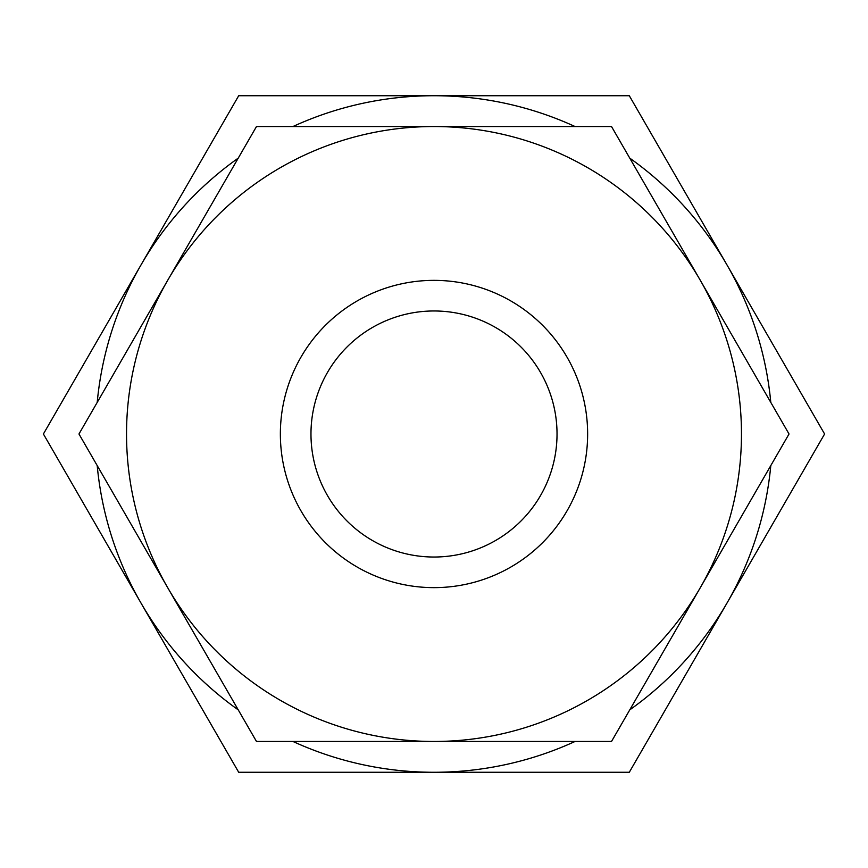 <?xml version="1.0" encoding="UTF-8"?>
<svg xmlns="http://www.w3.org/2000/svg" width="868" height="868" viewBox="0 0 868 868"><rect width="100%" height="100%" fill="white"/><g stroke="black" fill="none" stroke-linecap="round" stroke-linejoin="round"><path stroke-width="1.3" d="M445.284 741.467L390.112 741.467M544.29 741.467L539.321 741.467M611.517 741.467L256.483 741.467L78.966 434L256.483 126.533L611.517 126.533L789.034 434L611.517 741.467L434 741.467M741.467 434A307.467 307.467 0 0 1 434 741.467A307.467 307.467 0 0 1 126.533 434A307.467 307.467 0 0 1 434 126.533A307.467 307.467 0 0 1 741.467 434M256.483 126.533L434 126.533M78.966 434L167.73 280.266M256.483 741.467L167.73 587.734M789.034 434L700.27 587.734M611.517 126.533L700.27 280.266M587.636 434A153.636 153.636 0 0 1 434 587.636A153.636 153.636 0 0 1 280.364 434A153.636 153.636 0 0 1 434 280.364A153.636 153.636 0 0 1 587.636 434M310.972 434A123.028 123.028 0 0 0 434 557.028A123.028 123.028 0 0 0 557.028 434A123.028 123.028 0 0 0 434 310.972A123.028 123.028 0 0 0 310.972 434M97.205 465.595A338.27 338.27 0 0 0 141.05 603.13L43.4 434L141.05 264.87A338.27 338.27 0 0 0 97.205 402.405M238.244 158.128A338.27 338.27 0 0 0 141.05 264.87L238.7 95.73L434 95.73A338.27 338.27 0 0 0 292.961 126.533M292.961 741.467A338.27 338.27 0 0 0 434 772.27L238.7 772.27L141.05 603.13A338.27 338.27 0 0 0 238.244 709.872M629.756 709.872A338.27 338.27 0 0 0 770.795 465.595M770.795 402.405A338.27 338.27 0 0 0 629.756 158.128M575.039 126.533A338.27 338.27 0 0 0 434 95.73L629.3 95.73L824.6 434L629.3 772.27L434 772.27A338.27 338.27 0 0 0 575.039 741.467"/></g></svg>
